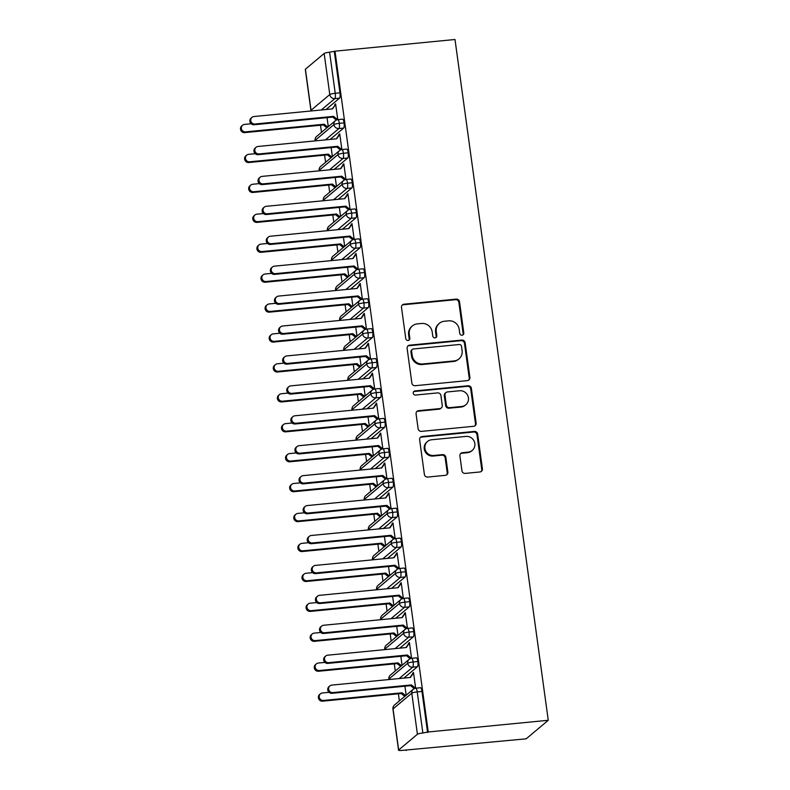 <?xml version="1.0" encoding="UTF-8"?>
<svg xmlns="http://www.w3.org/2000/svg" width="790" height="790" viewBox="0 0 790 790"><rect width="100%" height="100%" fill="white"/><g stroke="black" fill="none" stroke-linecap="round" stroke-linejoin="round"><path stroke-width="1.19" d="M462.051 335.227A2.103 2.014 50 0 0 463.799 332.975L459.523 301.77A3.002 2.874 50 0 0 456.225 299.114L403.996 304.199A3.002 2.874 50 0 0 401.498 307.419L405.774 338.624A2.103 2.014 50 0 0 409.161 340.036A2.103 2.014 50 0 0 409.832 338.229L409.279 334.19A9.608 9.204 50 0 1 417.278 323.89L421.633 323.466A9.608 9.204 50 0 1 432.199 331.958L432.752 335.997A2.103 2.014 50 0 0 436.139 337.409A2.103 2.014 50 0 0 436.821 335.602L436.268 331.563A9.608 9.204 50 0 1 444.266 321.263L448.611 320.839A9.608 9.204 50 0 1 459.188 329.331L459.74 333.37A2.103 2.014 50 0 0 462.051 335.227M462.752 335.029A2.103 2.014 50 0 0 463.128 333.538L458.862 302.333A3.002 2.874 50 0 0 455.553 299.677L403.325 304.762A3.002 2.874 50 0 0 402.159 305.147M408.786 340.283A2.103 2.014 50 0 0 409.171 338.791L408.618 334.753L409.279 334.19M435.774 337.656A2.103 2.014 50 0 0 436.149 336.165L435.596 332.126L436.268 331.563M461.943 470.741A3.002 2.874 50 0 0 465.251 473.398L479.905 471.976A3.002 2.874 50 0 0 482.404 468.756L477.654 434.095A3.002 2.874 50 0 0 474.346 431.439L422.127 436.524A3.002 2.874 50 0 0 419.628 439.744L424.378 474.405A3.002 2.874 50 0 0 427.676 477.061L445.372 475.333A3.002 2.874 50 0 0 447.871 472.114L445.846 457.282A3.002 2.874 50 0 0 442.538 454.625L433.759 455.484A8.028 7.693 50 0 1 427.528 441.472A8.028 7.693 50 0 1 431.607 439.763L465.991 436.416A8.028 7.693 50 0 1 472.223 450.428A8.028 7.693 50 0 1 468.144 452.137L462.417 452.69A3.002 2.874 50 0 0 459.918 455.909L461.943 470.741M335 51.182L455 39.5L548.26 720.283L428.249 731.975L335 51.182L329.598 52.209L335.227 93.279L339.957 92.815L334.328 51.745M467.384 380.622A3.002 2.874 50 0 0 469.882 377.403L465.142 342.741A3.002 2.874 50 0 0 461.834 340.085L409.615 345.171A3.002 2.874 50 0 0 407.117 348.39L411.857 383.051A3.002 2.874 50 0 0 415.165 385.708L467.384 380.622M471.393 388.413L476.143 423.075A3.002 2.874 50 0 1 473.644 426.294L421.425 431.38A3.002 2.874 50 0 1 418.117 428.733L416.083 413.891A3.002 2.874 50 0 1 418.582 410.672L439.763 408.608A3.002 2.874 50 0 0 442.262 405.389L440.919 395.553A3.002 2.874 50 0 0 437.611 392.897L415.56 395.049A2.103 2.014 50 0 1 413.93 391.376A2.103 2.014 50 0 1 414.997 390.932L468.095 385.767A3.002 2.874 50 0 1 471.393 388.413L470.722 388.976L475.471 423.638L476.143 423.075M398.674 749.987L417.416 734.265L411.788 693.195L393.045 708.916L398.674 749.987A4.592 0.721 172.2 0 0 398.565 750.184A4.592 0.721 172.2 0 0 402.1 750.401L526.17 738.818L548.26 720.283M324.157 53.483L305.414 69.204L311.043 110.274L329.786 94.553L324.157 53.483A4.592 0.721 -7.8 0 1 329.598 52.209M311.191 110.965A4.592 4.394 50 0 1 311.043 110.274A4.592 0.721 -7.8 0 0 310.934 110.462L305.305 69.392A4.592 0.721 -7.8 0 1 305.414 69.204M406.159 750.5L406.1 750.006M399.375 700.918L398.397 693.798M395.267 670.987L394.299 663.876M391.168 641.065L390.201 633.945M387.07 611.144L386.103 604.024M382.972 581.213L381.995 574.103M378.874 551.292L377.897 544.172M374.776 521.361L373.798 514.25M370.678 491.439L369.7 484.329M366.58 461.518L365.602 454.398M362.482 431.587L361.504 424.477M358.384 401.666L357.406 394.556M354.276 371.744L353.308 364.625M350.177 341.813L349.21 334.703M346.079 311.892L345.112 304.782M341.981 281.971L341.004 274.851M337.883 252.04L336.905 244.93M333.785 222.118L332.807 215.008M329.687 192.197L328.709 185.077M325.589 162.266L324.611 155.156M321.49 132.345L320.513 125.235M428.249 731.975L422.857 732.992A4.592 0.721 172.2 0 0 417.416 734.265M335.701 104.517L334.743 104.616L335.612 103.885L337.774 119.645M334.743 104.616L334.861 105.514L332.225 108.911M328.285 126.647L327.05 117.641M427.588 732.528L421.959 691.457L417.229 691.922L422.857 732.992M420.339 687.813A4.592 1.096 84.4 0 1 420.507 687.735A4.592 1.096 84.4 0 1 421.959 691.457M339.957 92.815A4.592 1.096 84.4 0 1 339.562 98.148L326.013 109.524M416.241 657.892A4.592 1.096 84.4 0 1 416.409 657.813A4.592 1.096 84.4 0 1 417.861 661.536A4.592 1.096 84.4 0 1 417.446 666.721L403.897 678.087M406.169 695.21L404.934 686.214M415.659 688.208L413.496 672.448L410.109 677.484M412.143 627.961A4.592 1.096 84.4 0 1 412.311 627.892A4.592 1.096 84.4 0 1 413.763 631.615A4.592 1.096 84.4 0 1 413.348 636.789L399.799 648.165M402.071 665.289L400.836 656.293M411.55 658.287L409.398 642.527L406.011 647.553M408.045 598.04A4.592 1.096 84.4 0 1 408.213 597.961A4.592 1.096 84.4 0 1 409.664 601.684A4.592 1.096 84.4 0 1 409.25 606.868L395.691 618.234M397.963 635.367L396.738 626.361M407.452 628.366L405.3 612.606L401.913 617.632M403.947 568.119A4.592 1.096 84.4 0 1 404.115 568.04A4.592 1.096 84.4 0 1 405.556 571.763A4.592 1.096 84.4 0 1 405.151 576.947L391.593 588.313M393.864 605.436L392.63 596.44M403.354 598.435L401.202 582.674L397.814 587.711M399.839 538.188A4.592 1.096 84.4 0 1 400.017 538.118A4.592 1.096 84.4 0 1 401.458 541.841A4.592 1.096 84.4 0 1 401.053 547.016L387.495 558.392M389.766 575.515L388.532 566.519M399.256 568.514L397.103 552.753L393.706 557.78M395.741 508.266A4.592 1.096 84.4 0 1 395.918 508.187A4.592 1.096 84.4 0 1 397.36 511.91A4.592 1.096 84.4 0 1 396.955 517.095L383.397 528.461M385.668 545.594L384.434 536.588M395.158 538.592L392.995 522.832L389.608 527.858M391.643 478.345A4.592 1.096 84.4 0 1 391.81 478.266A4.592 1.096 84.4 0 1 393.262 481.989A4.592 1.096 84.4 0 1 392.857 487.173L379.299 498.539M381.57 515.663L380.336 506.667M391.06 508.661L388.897 492.901L385.51 497.937M387.544 448.414A4.592 1.096 84.4 0 1 387.712 448.345A4.592 1.096 84.4 0 1 389.164 452.068A4.592 1.096 84.4 0 1 388.759 457.242L375.201 468.618M377.472 485.741L376.238 476.745M386.962 478.74L384.799 462.979L381.412 468.006M383.446 418.493A4.592 1.096 84.4 0 1 383.614 418.414A4.592 1.096 84.4 0 1 385.066 422.137A4.592 1.096 84.4 0 1 384.651 427.321L371.103 438.687M373.374 455.82L372.139 446.814M382.864 448.819L380.701 433.058L377.314 438.085M379.348 388.571A4.592 1.096 84.4 0 1 379.516 388.492A4.592 1.096 84.4 0 1 380.968 392.215A4.592 1.096 84.4 0 1 380.553 397.4L367.004 408.766M369.276 425.889L368.041 416.893M378.766 418.888L376.603 403.127L373.216 408.163M375.25 358.64A4.592 1.096 84.4 0 1 375.418 358.571A4.592 1.096 84.4 0 1 376.87 362.294A4.592 1.096 84.4 0 1 376.455 367.469L362.906 378.844M365.178 395.968L363.943 386.972M374.657 388.966L372.505 373.206L369.118 378.232M371.152 328.719A4.592 1.096 84.4 0 1 371.32 328.64A4.592 1.096 84.4 0 1 372.771 332.363A4.592 1.096 84.4 0 1 372.357 337.547L358.798 348.913M361.07 366.047L359.845 357.041M370.559 359.045L368.407 343.285L365.019 348.311M367.054 298.798A4.592 1.096 84.4 0 1 367.222 298.719A4.592 1.096 84.4 0 1 368.673 302.442A4.592 1.096 84.4 0 1 368.259 307.626L354.7 318.992M356.971 336.115L355.737 327.119M366.461 329.114L364.309 313.353L360.921 318.39M362.946 268.867A4.592 1.096 84.4 0 1 363.124 268.798A4.592 1.096 84.4 0 1 364.565 272.52A4.592 1.096 84.4 0 1 364.16 277.695L350.602 289.071M352.873 306.194L351.639 297.188M362.363 299.193L360.21 283.432L356.813 288.459M358.848 238.945A4.592 1.096 84.4 0 1 359.025 238.866A4.592 1.096 84.4 0 1 360.467 242.589A4.592 1.096 84.4 0 1 360.062 247.774L346.504 259.14M348.775 276.273L347.541 267.267M358.265 269.272L356.102 253.511L352.715 258.537M354.75 209.024A4.592 1.096 84.4 0 1 354.917 208.945A4.592 1.096 84.4 0 1 356.369 212.668A4.592 1.096 84.4 0 1 355.964 217.852L342.406 229.219M344.677 246.342L343.443 237.346M354.167 239.34L352.004 223.58L348.617 228.616M350.651 179.093A4.592 1.096 84.4 0 1 350.819 179.024A4.592 1.096 84.4 0 1 352.271 182.747A4.592 1.096 84.4 0 1 351.866 187.921L338.308 199.297M340.579 216.421L339.344 207.415M350.069 209.419L347.906 193.659L344.519 198.685M346.553 149.172A4.592 1.096 84.4 0 1 346.721 149.093A4.592 1.096 84.4 0 1 348.173 152.816A4.592 1.096 84.4 0 1 347.768 158L334.209 169.366M336.481 186.499L335.246 177.493M345.971 179.498L343.808 163.737L340.421 168.764M342.455 119.251A4.592 1.096 84.4 0 1 342.623 119.172A4.592 1.096 84.4 0 1 344.075 122.894A4.592 1.096 84.4 0 1 343.66 128.079L330.111 139.445M332.383 156.568L331.148 147.572M341.873 149.567L339.71 133.806L336.323 138.843M344.075 122.894L339.344 123.359A4.592 0.721 172.2 0 0 333.903 124.632L315.161 140.353A4.592 0.721 172.2 0 0 315.052 140.541L315.052 140.541A4.592 4.592 0 0 1 316.652 136.403A4.592 4.394 50 0 0 315.289 140.887M338.841 134.537L339.799 134.448M342.939 164.468L343.897 164.369M347.037 194.389L347.995 194.3M351.135 224.311L352.093 224.222M355.233 254.242L356.191 254.143M359.332 284.163L360.289 284.074M363.44 314.084L364.397 313.995M367.538 344.015L368.496 343.917M371.636 373.937L372.594 373.848M375.734 403.858L376.692 403.769M379.832 433.789L380.79 433.69M383.93 463.71L384.888 463.621M388.028 493.632L388.986 493.543M392.126 523.563L393.084 523.464M396.225 553.484L397.182 553.395M400.323 583.405L401.281 583.316M404.431 613.336L405.389 613.238M408.529 643.258L409.487 643.169M412.627 673.179L413.585 673.09M348.173 152.816L343.443 153.28A4.592 0.721 172.2 0 0 338.001 154.554L319.259 170.275A4.592 0.721 172.2 0 0 319.15 170.462A4.592 0.721 172.2 0 0 319.15 170.472L319.229 170.828M352.271 182.747L347.541 183.201A4.592 0.721 172.2 0 0 342.11 184.475L323.357 200.196A4.592 0.721 172.2 0 0 323.248 200.393L323.248 200.393A4.592 4.592 0 0 1 324.848 196.256A4.592 4.394 50 0 0 323.485 200.739M356.369 212.668L351.639 213.132A4.592 0.721 172.2 0 0 346.208 214.406L327.465 230.127A4.592 0.721 172.2 0 0 327.346 230.315L327.346 230.315A4.592 4.592 0 0 1 328.946 226.177A4.592 4.394 50 0 0 327.583 230.66M360.467 242.589L355.737 243.053A4.592 0.721 172.2 0 0 350.306 244.327L331.563 260.048A4.592 0.721 172.2 0 0 331.445 260.236A4.592 0.721 172.2 0 0 331.445 260.246A4.592 4.592 0 0 1 333.044 256.098A4.592 4.394 50 0 0 331.682 260.591M364.565 272.52L359.835 272.975A4.592 0.721 172.2 0 0 354.404 274.249L335.661 289.969A4.592 0.721 172.2 0 0 335.553 290.167L335.553 290.167A4.592 4.592 0 0 1 337.142 286.029A4.592 4.394 50 0 0 335.78 290.513M368.673 302.442L363.943 302.906A4.592 0.721 172.2 0 0 358.502 304.18L339.759 319.901A4.592 0.721 172.2 0 0 339.651 320.088L339.651 320.088A4.592 4.592 0 0 1 341.24 315.951A4.592 4.394 50 0 0 339.888 320.434M372.771 332.363L368.041 332.827A4.592 0.721 172.2 0 0 362.6 334.101L343.857 349.822A4.592 0.721 172.2 0 0 343.749 350.01A4.592 0.721 172.2 0 0 343.749 350.019A4.592 4.592 0 0 1 345.339 345.872A4.592 4.394 50 0 0 343.986 350.365M376.87 362.294L372.139 362.748A4.592 0.721 172.2 0 0 366.698 364.022L347.956 379.743A4.592 0.721 172.2 0 0 347.847 379.941L347.847 379.941A4.592 4.592 0 0 1 349.447 375.803A4.592 4.394 50 0 0 348.084 380.286M380.968 392.215L376.238 392.679A4.592 0.721 172.2 0 0 370.796 393.953L352.054 409.674A4.592 0.721 172.2 0 0 351.945 409.862L351.945 409.862A4.592 4.592 0 0 1 353.545 405.724A4.592 4.394 50 0 0 352.182 410.207M385.066 422.137L380.336 422.601A4.592 0.721 172.2 0 0 374.894 423.875L356.152 439.596A4.592 0.721 172.2 0 0 356.043 439.783A4.592 0.721 172.2 0 0 356.043 439.793A4.592 4.592 0 0 1 357.643 435.646A4.592 4.394 50 0 0 356.28 440.139M389.164 452.068L384.434 452.522A4.592 0.721 172.2 0 0 378.993 453.796L360.25 469.517A4.592 0.721 172.2 0 0 360.141 469.714L360.141 469.714A4.592 4.592 0 0 1 361.741 465.577A4.592 4.394 50 0 0 360.378 470.06M393.262 481.989L388.532 482.453A4.592 0.721 172.2 0 0 383.101 483.727L364.358 499.448A4.592 0.721 172.2 0 0 364.239 499.635L364.239 499.635A4.592 4.592 0 0 1 365.839 495.498A4.592 4.394 50 0 0 364.476 499.981M397.36 511.91L392.63 512.374A4.592 0.721 172.2 0 0 387.199 513.648L368.456 529.369A4.592 0.721 172.2 0 0 368.338 529.557A4.592 0.721 172.2 0 0 368.338 529.567A4.592 4.592 0 0 1 369.937 525.419A4.592 4.394 50 0 0 368.575 529.912M401.458 541.841L396.728 542.295A4.592 0.721 172.2 0 0 391.297 543.569L372.554 559.29A4.592 0.721 172.2 0 0 372.436 559.488A4.592 0.721 172.2 0 0 372.446 559.488A4.592 4.592 0 0 1 374.035 555.35A4.592 4.394 50 0 0 372.673 559.833M405.556 571.763L400.836 572.227A4.592 0.721 172.2 0 0 395.395 573.5L376.652 589.221A4.592 0.721 172.2 0 0 376.544 589.409L376.544 589.409A4.592 4.592 0 0 1 378.134 585.271A4.592 4.394 50 0 0 376.781 589.755M409.664 601.684L404.934 602.148A4.592 0.721 172.2 0 0 399.493 603.422L380.75 619.143A4.592 0.721 172.2 0 0 380.642 619.33A4.592 0.721 172.2 0 0 380.642 619.34L380.711 619.696M413.763 631.615L409.032 632.069A4.592 0.721 172.2 0 0 403.591 633.343L384.849 649.064A4.592 0.721 172.2 0 0 384.74 649.262L384.74 649.262A4.592 4.592 0 0 1 386.33 645.124A4.592 4.394 50 0 0 384.977 649.607M417.861 661.536L413.131 662A4.592 0.721 172.2 0 0 407.689 663.274L388.947 678.995A4.592 0.721 172.2 0 0 388.838 679.183L388.838 679.183A4.592 4.592 0 0 1 390.438 675.045A4.592 4.394 50 0 0 389.075 679.528M439.378 323.298L438.707 323.861A9.608 9.204 50 0 0 435.596 332.126M412.39 325.924L411.728 326.487A9.608 9.204 50 0 0 408.618 334.753M468.559 380.237A3.002 2.874 50 0 0 469.221 377.966L464.471 343.304A3.002 2.874 50 0 0 461.163 340.648L408.944 345.734A3.002 2.874 50 0 0 407.768 346.119M461.518 346.366A2.103 2.014 50 0 0 459.207 344.509L413.368 348.973A2.103 2.014 50 0 0 411.62 351.224L412.202 355.49A9.608 9.204 50 0 0 422.769 363.983L454.102 360.931A9.608 9.204 50 0 0 462.101 350.632L461.518 346.366M412.301 349.417L411.63 349.98A2.103 2.014 50 0 0 410.948 351.787L411.62 351.224M458.99 358.887L458.319 359.45A9.608 9.204 50 0 1 453.44 361.494L422.107 364.546A9.608 9.204 50 0 1 411.531 356.053L410.948 351.787M474.81 425.919A3.002 2.874 50 0 0 475.471 423.638M441.294 407.976L440.623 408.539A3.002 2.874 50 0 1 439.092 409.171L417.91 411.235A3.002 2.874 50 0 0 416.745 411.62M470.722 388.976A3.002 2.874 50 0 0 467.423 386.32L414.325 391.494A2.103 2.014 50 0 0 413.624 391.702M461.745 406.475A8.028 7.693 50 0 0 467.789 395.642A8.028 7.693 50 0 0 459.592 390.754L447.476 391.939A3.002 2.874 50 0 0 444.977 395.158L446.32 404.994A3.002 2.874 50 0 0 449.629 407.65L461.745 406.475L461.074 407.038A8.028 7.693 50 0 0 465.152 405.329L465.824 404.766M445.945 392.571L445.284 393.134A3.002 2.874 50 0 0 444.306 395.721L444.977 395.158M461.074 407.038L448.957 408.213A3.002 2.874 50 0 1 445.659 405.556L444.306 395.721M472.223 450.428L471.561 450.991A8.028 7.693 50 0 1 467.473 452.7L461.745 453.253A3.002 2.874 50 0 0 460.57 453.638M427.528 441.472L426.857 442.035A8.028 7.693 50 0 0 433.098 456.047L433.759 455.484M446.548 474.948A3.002 2.874 50 0 0 447.209 472.677L445.175 457.844A3.002 2.874 50 0 0 441.867 455.188L433.098 456.047M481.071 471.591A3.002 2.874 50 0 0 481.732 469.309L476.982 434.658A3.002 2.874 50 0 0 473.684 432.002L421.455 437.087A3.002 2.874 50 0 0 420.29 437.472M245.581 131.881L244.712 132.611A3.822 3.664 -130 0 1 241.74 125.946L242.609 125.215A3.822 3.664 50 0 0 245.581 131.881L324.206 124.228L327.761 127.081M251.141 123.763L244.554 124.405A3.822 3.664 50 0 0 242.609 125.215M244.712 132.611L323.337 124.958L326.892 127.812M323.337 124.958L324.206 124.228M334.861 105.514L332.55 108.882L253.926 116.535A3.822 3.664 50 0 0 251.042 121.7A3.822 3.664 50 0 0 254.953 124.02L254.084 124.751A3.822 3.664 -130 0 1 251.111 118.085L251.98 117.355M336.382 120.05L332.709 117.098L254.084 124.751M337.676 119.655L333.578 116.367L254.953 124.02M333.578 116.367L332.709 117.098M249.68 161.802L248.811 162.533A3.822 3.664 -130 0 1 245.838 155.867L246.707 155.136A3.822 3.664 50 0 0 249.68 161.802L328.304 154.149L331.859 157.003M255.239 153.685L248.653 154.327A3.822 3.664 50 0 0 246.707 155.136M248.811 162.533L327.435 154.88L330.99 157.733M327.435 154.88L328.304 154.149M253.778 191.733L252.909 192.464A3.822 3.664 -130 0 1 249.936 185.788L250.805 185.058A3.822 3.664 50 0 0 253.778 191.733L332.402 184.07L335.957 186.934M259.337 183.606L252.751 184.248A3.822 3.664 50 0 0 250.805 185.058M252.909 192.464L331.533 184.801L335.088 187.665M331.533 184.801L332.402 184.07M257.876 221.654L257.007 222.385A3.822 3.664 -130 0 1 254.034 215.719L254.913 214.989A3.822 3.664 50 0 0 257.876 221.654L336.5 214.001L340.056 216.855M263.435 213.537L256.849 214.179A3.822 3.664 50 0 0 254.913 214.989M257.007 222.385L335.632 214.732L339.187 217.586M335.632 214.732L336.5 214.001M261.974 251.576L261.105 252.306A3.822 3.664 -130 0 1 258.142 245.641L259.011 244.91A3.822 3.664 50 0 0 261.974 251.576L340.599 243.922L344.154 246.776M267.543 243.458L260.957 244.1A3.822 3.664 50 0 0 259.011 244.91M261.105 252.306L339.73 244.653L343.285 247.507M339.73 244.653L340.599 243.922M338.959 135.436L336.649 138.803L258.024 146.466A3.822 3.664 50 0 0 255.15 151.621A3.822 3.664 50 0 0 259.051 153.941L258.182 154.672A3.822 3.664 -130 0 1 255.21 148.006L256.079 147.276M340.48 149.972L336.807 147.019L258.182 154.672M341.774 149.587L337.676 146.288L259.051 153.941M337.676 146.288L336.807 147.019M343.058 165.367L340.747 168.734L262.122 176.387A3.822 3.664 50 0 0 259.248 181.542A3.822 3.664 50 0 0 263.149 183.873L262.28 184.603A3.822 3.664 -130 0 1 259.308 177.928L260.177 177.197M344.578 179.893L340.905 176.94L262.28 184.603M345.872 179.508L341.774 176.21L263.149 183.873M341.774 176.21L340.905 176.94M347.166 195.288L344.845 198.655L266.22 206.318A3.822 3.664 50 0 0 263.346 211.473A3.822 3.664 50 0 0 267.247 213.794L266.378 214.525A3.822 3.664 -130 0 1 263.406 207.859L264.285 207.128M348.676 209.824L345.003 206.871L266.378 214.525M349.97 209.429L345.872 206.141L267.247 213.794M345.872 206.141L345.003 206.871M351.264 225.209L348.953 228.587L270.328 236.24A3.822 3.664 50 0 0 267.445 241.394A3.822 3.664 50 0 0 271.345 243.715L270.476 244.446A3.822 3.664 -130 0 1 267.514 237.78L268.383 237.049M352.775 239.745L349.101 236.793L270.476 244.446M354.068 239.36L349.97 236.062L271.345 243.715M349.97 236.062L349.101 236.793M266.072 281.507L265.203 282.237A3.822 3.664 -130 0 1 262.24 275.562L263.11 274.831A3.822 3.664 50 0 0 266.072 281.507L344.697 273.844L348.252 276.707M271.642 273.38L265.055 274.021A3.822 3.664 50 0 0 263.11 274.831M265.203 282.237L343.828 274.574L347.383 277.438M343.828 274.574L344.697 273.844M355.362 255.14L353.051 258.508L274.426 266.161A3.822 3.664 50 0 0 271.543 271.316A3.822 3.664 50 0 0 275.443 273.646L274.574 274.377A3.822 3.664 -130 0 1 271.612 267.701L272.481 266.971M356.873 269.666L353.199 266.714L274.574 274.377M358.166 269.281L354.068 265.983L275.443 273.646M354.068 265.983L353.199 266.714M270.18 311.428L269.301 312.159A3.822 3.664 -130 0 1 266.339 305.493L267.208 304.762A3.822 3.664 50 0 0 270.18 311.428L348.805 303.775L352.36 306.629M275.74 303.311L269.153 303.953A3.822 3.664 50 0 0 267.208 304.762M269.301 312.159L347.926 304.506L351.481 307.359M347.926 304.506L348.805 303.775M274.278 341.349L273.409 342.08A3.822 3.664 -130 0 1 270.437 335.414L271.306 334.684A3.822 3.664 50 0 0 274.278 341.349L352.903 333.696L356.458 336.56M279.838 333.232L273.251 333.874A3.822 3.664 50 0 0 271.306 334.684M273.409 342.08L352.024 334.427L355.589 337.281M352.024 334.427L352.903 333.696M278.376 371.28L277.507 372.011A3.822 3.664 -130 0 1 274.535 365.336L275.404 364.605A3.822 3.664 50 0 0 278.376 371.28L357.001 363.617L360.556 366.481M283.936 363.153L277.349 363.795A3.822 3.664 50 0 0 275.404 364.605M277.507 372.011L356.132 364.348L359.687 367.212M356.132 364.348L357.001 363.617M359.46 285.062L357.149 288.429L278.524 296.092A3.822 3.664 50 0 0 275.641 301.247A3.822 3.664 50 0 0 279.551 303.567L278.673 304.298A3.822 3.664 -130 0 1 275.71 297.632L276.579 296.902M360.981 299.598L357.297 296.645L278.673 304.298M362.274 299.203L358.176 295.914L279.551 303.567M358.176 295.914L357.297 296.645M363.558 314.983L361.247 318.36L282.623 326.013A3.822 3.664 50 0 0 279.739 331.168A3.822 3.664 50 0 0 283.65 333.489L282.781 334.219A3.822 3.664 -130 0 1 279.808 327.554L280.677 326.823M365.079 329.519L361.405 326.566L282.781 334.219M366.372 329.134L362.274 325.835L283.65 333.489M362.274 325.835L361.405 326.566M367.656 344.914L365.345 348.281L286.721 355.935A3.822 3.664 50 0 0 283.837 361.089A3.822 3.664 50 0 0 287.748 363.42L286.879 364.151A3.822 3.664 -130 0 1 283.906 357.475L284.775 356.744M369.177 359.44L365.503 356.488L286.879 364.151M370.471 359.055L366.372 355.757L287.748 363.42M366.372 355.757L365.503 356.488M282.474 401.202L281.605 401.932A3.822 3.664 -130 0 1 278.633 395.267L279.502 394.536A3.822 3.664 50 0 0 282.474 401.202L361.099 393.548L364.654 396.402M288.034 393.084L281.447 393.726A3.822 3.664 50 0 0 279.502 394.536M281.605 401.932L360.23 394.279L363.785 397.133M360.23 394.279L361.099 393.548M371.754 374.835L369.444 378.203L290.819 385.866A3.822 3.664 50 0 0 287.935 391.02A3.822 3.664 50 0 0 291.846 393.341L290.977 394.072A3.822 3.664 -130 0 1 288.004 387.406L288.873 386.675M373.275 389.371L369.601 386.419L290.977 394.072M374.569 388.976L370.471 385.688L291.846 393.341M370.471 385.688L369.601 386.419M286.572 431.133L285.704 431.853A3.822 3.664 -130 0 1 282.731 425.188L283.6 424.457A3.822 3.664 50 0 0 286.572 431.133L365.197 423.47L368.752 426.333M292.132 423.006L285.546 423.647A3.822 3.664 50 0 0 283.6 424.457M285.704 431.853L364.328 424.2L367.883 427.054M364.328 424.2L365.197 423.47M375.852 404.757L373.542 408.134L294.917 415.787A3.822 3.664 50 0 0 292.033 420.942A3.822 3.664 50 0 0 295.944 423.262L295.075 423.993A3.822 3.664 -130 0 1 292.103 417.327L292.971 416.597M377.373 419.293L373.7 416.34L295.075 423.993M378.667 418.907L374.569 415.609L295.944 423.262M374.569 415.609L373.7 416.34M290.671 461.054L289.802 461.785A3.822 3.664 -130 0 1 286.829 455.109L287.698 454.378A3.822 3.664 50 0 0 290.671 461.054L369.295 453.401L372.85 456.255M296.23 452.927L289.644 453.569A3.822 3.664 50 0 0 287.698 454.378M289.802 461.785L368.426 454.122L371.981 456.985M368.426 454.122L369.295 453.401M379.951 434.688L377.64 438.055L299.015 445.708A3.822 3.664 50 0 0 296.141 450.863A3.822 3.664 50 0 0 300.042 453.193L299.173 453.924A3.822 3.664 -130 0 1 296.201 447.249L297.07 446.518M381.471 449.214L377.798 446.261L299.173 453.924M382.765 448.829L378.667 445.53L300.042 453.193M378.667 445.53L377.798 446.261M294.769 490.975L293.9 491.706A3.822 3.664 -130 0 1 290.927 485.04L291.796 484.31A3.822 3.664 50 0 0 294.769 490.975L373.394 483.322L376.949 486.176M300.328 482.858L293.742 483.5A3.822 3.664 50 0 0 291.796 484.31M293.9 491.706L372.525 484.053L376.079 486.907M372.525 484.053L373.394 483.322M384.059 464.609L381.738 467.976L303.113 475.639A3.822 3.664 50 0 0 300.24 480.794A3.822 3.664 50 0 0 304.14 483.115L303.271 483.845A3.822 3.664 -130 0 1 300.299 477.18L301.178 476.449M385.569 479.145L381.896 476.192L303.271 483.845M386.863 478.75L382.765 475.462L304.14 483.115M382.765 475.462L381.896 476.192M298.867 520.906L297.998 521.627A3.822 3.664 -130 0 1 295.026 514.962L295.904 514.231A3.822 3.664 50 0 0 298.867 520.906L377.492 513.243L381.047 516.107M304.436 512.779L297.84 513.421A3.822 3.664 50 0 0 295.904 514.231M297.998 521.627L376.623 513.974L380.178 516.828M376.623 513.974L377.492 513.243M388.157 494.53L385.836 497.907L307.221 505.56A3.822 3.664 50 0 0 304.338 510.715A3.822 3.664 50 0 0 308.238 513.036L307.369 513.767A3.822 3.664 -130 0 1 304.397 507.101L305.276 506.37M389.668 509.066L385.994 506.113L307.369 513.767M390.961 508.681L386.863 505.383L308.238 513.036M386.863 505.383L385.994 506.113M302.965 550.827L302.096 551.558A3.822 3.664 -130 0 1 299.134 544.883L300.002 544.152A3.822 3.664 50 0 0 302.965 550.827L381.59 543.174L385.145 546.028M308.535 542.7L301.948 543.342A3.822 3.664 50 0 0 300.002 544.152M302.096 551.558L380.721 543.895L384.276 546.759M380.721 543.895L381.59 543.174M392.255 524.461L389.944 527.829L311.319 535.482A3.822 3.664 50 0 0 308.436 540.637A3.822 3.664 50 0 0 312.336 542.967L311.467 543.698A3.822 3.664 -130 0 1 308.505 537.022L309.374 536.292M393.766 538.987L390.092 536.035L311.467 543.698M395.059 538.602L390.961 535.304L312.336 542.967M390.961 535.304L390.092 536.035M307.063 580.749L306.194 581.48A3.822 3.664 -130 0 1 303.232 574.814L304.101 574.083A3.822 3.664 50 0 0 307.063 580.749L385.688 573.096L389.253 575.95M312.633 572.632L306.046 573.273A3.822 3.664 50 0 0 304.101 574.083M306.194 581.48L384.819 573.826L388.374 576.68M384.819 573.826L385.688 573.096M396.353 554.383L394.042 557.75L315.417 565.413A3.822 3.664 50 0 0 312.534 570.568A3.822 3.664 50 0 0 316.435 572.888L315.566 573.619A3.822 3.664 -130 0 1 312.603 566.953L313.472 566.223M397.874 568.918L394.19 565.966L315.566 573.619M399.157 568.524L395.059 565.235L316.435 572.888M395.059 565.235L394.19 565.966M311.171 610.68L310.292 611.401A3.822 3.664 -130 0 1 307.33 604.735L308.199 604.004A3.822 3.664 50 0 0 311.171 610.68L389.796 603.017L393.351 605.881M316.731 602.553L310.144 603.195A3.822 3.664 50 0 0 308.199 604.004M310.292 611.401L388.917 603.748L392.482 606.601M388.917 603.748L389.796 603.017M400.451 584.304L398.14 587.681L319.516 595.334A3.822 3.664 50 0 0 316.632 600.489A3.822 3.664 50 0 0 320.543 602.81L319.664 603.54A3.822 3.664 -130 0 1 316.701 596.875L317.57 596.144M401.972 598.84L398.288 595.887L319.664 603.54M403.265 598.455L399.167 595.156L320.543 602.81M399.167 595.156L398.288 595.887M315.269 640.601L314.4 641.332A3.822 3.664 -130 0 1 311.428 634.656L312.297 633.926A3.822 3.664 50 0 0 315.269 640.601L393.894 632.948L397.449 635.802M320.829 632.474L314.242 633.116A3.822 3.664 50 0 0 312.297 633.926M314.4 641.332L393.025 633.669L396.58 636.533M393.025 633.669L393.894 632.948M404.549 614.235L402.238 617.602L323.614 625.255A3.822 3.664 50 0 0 320.73 630.41A3.822 3.664 50 0 0 324.641 632.741L323.772 633.471A3.822 3.664 -130 0 1 320.799 626.796L321.668 626.065M406.07 628.761L402.396 625.808L323.772 633.471M407.363 628.376L403.265 625.078L324.641 632.741M403.265 625.078L402.396 625.808M319.367 670.522L318.498 671.253A3.822 3.664 -130 0 1 315.526 664.587L316.395 663.857A3.822 3.664 50 0 0 319.367 670.522L397.992 662.869L401.547 665.723M324.927 662.405L318.34 663.047A3.822 3.664 50 0 0 316.395 663.857M318.498 671.253L397.123 663.6L400.678 666.454M397.123 663.6L397.992 662.869M408.647 644.156L406.337 647.524L327.712 655.187A3.822 3.664 50 0 0 324.828 660.341A3.822 3.664 50 0 0 328.739 662.662L327.87 663.393A3.822 3.664 -130 0 1 324.897 656.727L325.766 655.996M410.168 658.692L406.495 655.74L327.87 663.393M411.462 658.297L407.363 655.009L328.739 662.662M407.363 655.009L406.495 655.74M323.466 700.454L322.597 701.174A3.822 3.664 -130 0 1 319.624 694.509L320.493 693.778A3.822 3.664 50 0 0 323.466 700.454L402.09 692.79L405.645 695.654M329.025 692.326L322.438 692.968A3.822 3.664 50 0 0 320.493 693.778M322.597 701.174L401.221 693.521L404.776 696.375M401.221 693.521L402.09 692.79M412.745 674.077L410.435 677.455L331.81 685.108A3.822 3.664 50 0 0 328.926 690.263A3.822 3.664 50 0 0 332.837 692.593L331.968 693.314A3.822 3.664 -130 0 1 328.996 686.648L329.865 685.918M414.266 688.613L410.593 685.661L331.968 693.314M415.56 688.228L411.462 684.93L332.837 692.593M411.462 684.93L410.593 685.661M463.128 333.538L463.799 332.975M409.171 338.791L409.832 338.229M436.149 336.165L436.821 335.602M339.562 98.148L334.832 98.612A4.592 4.394 50 0 1 329.786 94.553A4.592 0.721 -7.8 0 1 335.227 93.279A4.592 1.096 84.4 0 1 334.832 98.612L321.283 109.978M417.229 691.922A4.592 0.721 172.2 0 0 411.788 693.195A4.592 4.394 50 0 1 415.609 688.278A4.592 1.096 84.4 0 1 415.777 688.199A4.592 1.096 84.4 0 1 417.229 691.922M392.936 709.104A4.592 4.592 0 0 1 394.536 704.966A4.592 4.394 50 0 0 393.045 708.916A4.592 0.721 172.2 0 0 392.936 709.104L398.565 750.184M342.623 119.172L337.893 119.626A4.592 1.096 84.4 0 0 337.725 119.705A4.592 4.394 50 0 0 333.903 124.632A4.592 4.394 50 0 0 338.93 128.533L325.381 139.909M316.652 136.403L335.394 120.682A4.592 4.592 0 0 1 337.893 119.626A4.592 1.096 84.4 0 1 339.344 123.359A4.592 1.096 84.4 0 1 338.94 128.533L338.93 128.533M343.66 128.079L338.94 128.533M347.768 158L343.028 158.464L329.479 169.83M351.866 187.921L347.126 188.385L333.578 199.752M355.964 217.852L351.234 218.307L337.676 229.683M360.062 247.774L355.332 248.238L341.774 259.604M364.16 277.695L359.43 278.159L345.872 289.525M368.259 307.626L363.528 308.08L349.97 319.456M372.357 337.547L367.626 338.011L354.068 349.378M376.455 367.469L371.725 367.933L358.166 379.299M380.553 397.4L375.823 397.854L362.274 409.23M384.651 427.321L379.921 427.785L366.372 439.151M388.759 457.242L384.019 457.706L370.471 469.072M392.857 487.173L388.117 487.628L374.569 499.004M396.955 517.095L392.225 517.559L378.667 528.925M401.053 547.016L396.323 547.48L382.765 558.846M405.151 576.947L400.421 577.401L386.863 588.777M409.25 606.868L404.519 607.332L390.961 618.698M413.348 636.789L408.618 637.254L395.059 648.62M417.446 666.721L412.716 667.175L399.157 678.551M319.15 170.462A4.592 4.592 0 0 1 320.75 166.325A4.592 4.394 50 0 0 319.387 170.808M346.721 149.093L341.991 149.557A4.592 1.096 84.4 0 0 341.823 149.636A4.592 4.394 50 0 0 338.001 154.554A4.592 4.394 50 0 0 343.028 158.464M320.75 166.325L339.493 150.604A4.592 4.592 0 0 1 341.991 149.557A4.592 1.096 84.4 0 1 343.443 153.28A4.592 1.096 84.4 0 1 343.038 158.464M350.819 179.024L346.089 179.478A4.592 1.096 84.4 0 0 345.921 179.557A4.592 4.394 50 0 0 342.11 184.475A4.592 4.394 50 0 0 347.126 188.385M324.848 196.256L343.591 180.535A4.592 4.592 0 0 1 346.089 179.478A4.592 1.096 84.4 0 1 347.541 183.201A4.592 1.096 84.4 0 1 347.136 188.385M354.917 208.945L350.197 209.399A4.592 1.096 84.4 0 0 350.019 209.478A4.592 4.394 50 0 0 346.208 214.406A4.592 4.394 50 0 0 351.234 218.307A4.592 1.096 84.4 0 0 351.639 213.132A4.592 1.096 84.4 0 0 350.197 209.399A4.592 4.592 0 0 0 347.689 210.456L328.946 226.177M359.025 238.866L354.295 239.331A4.592 1.096 84.4 0 0 354.118 239.41A4.592 4.394 50 0 0 350.306 244.327A4.592 4.394 50 0 0 355.332 248.238A4.592 1.096 84.4 0 0 355.737 243.053A4.592 1.096 84.4 0 0 354.295 239.331A4.592 4.592 0 0 0 351.787 240.377L333.044 256.098M363.124 268.798L358.393 269.252A4.592 1.096 84.4 0 0 358.226 269.331A4.592 4.394 50 0 0 354.404 274.249A4.592 4.394 50 0 0 359.43 278.159A4.592 1.096 84.4 0 0 359.835 272.975A4.592 1.096 84.4 0 0 358.393 269.252A4.592 4.592 0 0 0 355.885 270.308L337.142 286.029M367.222 298.719L362.491 299.183A4.592 1.096 84.4 0 0 362.324 299.252A4.592 4.394 50 0 0 358.502 304.18A4.592 4.394 50 0 0 363.528 308.08A4.592 1.096 84.4 0 0 363.943 302.906A4.592 1.096 84.4 0 0 362.491 299.183A4.592 4.592 0 0 0 359.983 300.23L341.24 315.951M371.32 328.64L366.59 329.104A4.592 1.096 84.4 0 0 366.422 329.183A4.592 4.394 50 0 0 362.6 334.101A4.592 4.394 50 0 0 367.626 338.011A4.592 1.096 84.4 0 0 368.041 332.827A4.592 1.096 84.4 0 0 366.59 329.104A4.592 4.592 0 0 0 364.081 330.151L345.339 345.872M375.418 358.571L370.688 359.025A4.592 1.096 84.4 0 0 370.52 359.104A4.592 4.394 50 0 0 366.698 364.022A4.592 4.394 50 0 0 371.725 367.933A4.592 1.096 84.4 0 0 372.139 362.748A4.592 1.096 84.4 0 0 370.688 359.025A4.592 4.592 0 0 0 368.189 360.082L349.447 375.803M379.516 388.492L374.786 388.957A4.592 1.096 84.4 0 0 374.618 389.026A4.592 4.394 50 0 0 370.796 393.953A4.592 4.394 50 0 0 375.823 397.854A4.592 1.096 84.4 0 0 376.238 392.679A4.592 1.096 84.4 0 0 374.786 388.957A4.592 4.592 0 0 0 372.288 390.003L353.545 405.724M383.614 418.414L378.884 418.878A4.592 1.096 84.4 0 0 378.716 418.957A4.592 4.394 50 0 0 374.894 423.875A4.592 4.394 50 0 0 379.921 427.785A4.592 1.096 84.4 0 0 380.336 422.601A4.592 1.096 84.4 0 0 378.884 418.878A4.592 4.592 0 0 0 376.386 419.925L357.643 435.646M387.712 448.345L382.982 448.799A4.592 1.096 84.4 0 0 382.814 448.878A4.592 4.394 50 0 0 378.993 453.796A4.592 4.394 50 0 0 384.019 457.706A4.592 1.096 84.4 0 0 384.434 452.522A4.592 1.096 84.4 0 0 382.982 448.799A4.592 4.592 0 0 0 380.484 449.856L361.741 465.577M391.81 478.266L387.09 478.73A4.592 1.096 84.4 0 0 386.912 478.799A4.592 4.394 50 0 0 383.101 483.727A4.592 4.394 50 0 0 388.117 487.628A4.592 1.096 84.4 0 0 388.532 482.453A4.592 1.096 84.4 0 0 387.09 478.73A4.592 4.592 0 0 0 384.582 479.777L365.839 495.498M395.918 508.187L391.188 508.651A4.592 1.096 84.4 0 0 391.01 508.73A4.592 4.394 50 0 0 387.199 513.648A4.592 4.394 50 0 0 392.225 517.559A4.592 1.096 84.4 0 0 392.63 512.374A4.592 1.096 84.4 0 0 391.188 508.651A4.592 4.592 0 0 0 388.68 509.698L369.937 525.419M400.017 538.118L395.286 538.573A4.592 1.096 84.4 0 0 395.109 538.652A4.592 4.394 50 0 0 391.297 543.569A4.592 4.394 50 0 0 396.323 547.48A4.592 1.096 84.4 0 0 396.728 542.295A4.592 1.096 84.4 0 0 395.286 538.573A4.592 4.592 0 0 0 392.778 539.629L374.035 555.35M404.115 568.04L399.385 568.504A4.592 1.096 84.4 0 0 399.217 568.573A4.592 4.394 50 0 0 395.395 573.5A4.592 4.394 50 0 0 400.421 577.401A4.592 1.096 84.4 0 0 400.836 572.227A4.592 1.096 84.4 0 0 399.385 568.504A4.592 4.592 0 0 0 396.876 569.551L378.134 585.271M380.642 619.33A4.592 4.592 0 0 1 382.232 615.193A4.592 4.394 50 0 0 380.879 619.686M408.213 597.961L403.483 598.425A4.592 1.096 84.4 0 0 403.315 598.504A4.592 4.394 50 0 0 399.493 603.422A4.592 4.394 50 0 0 404.519 607.332A4.592 1.096 84.4 0 0 404.934 602.148A4.592 1.096 84.4 0 0 403.483 598.425A4.592 4.592 0 0 0 400.974 599.472L382.232 615.193M412.311 627.892L407.581 628.346A4.592 1.096 84.4 0 0 407.413 628.425A4.592 4.394 50 0 0 403.591 633.343A4.592 4.394 50 0 0 408.618 637.254A4.592 1.096 84.4 0 0 409.032 632.069A4.592 1.096 84.4 0 0 407.581 628.346A4.592 4.592 0 0 0 405.082 629.403L386.33 645.124M416.409 657.813L411.679 658.277A4.592 1.096 84.4 0 0 411.511 658.346A4.592 4.394 50 0 0 407.689 663.274A4.592 4.394 50 0 0 412.716 667.175A4.592 1.096 84.4 0 0 413.131 662A4.592 1.096 84.4 0 0 411.679 658.277A4.592 4.592 0 0 0 409.181 659.324L390.438 675.045M403.325 304.762L403.996 304.199M455.553 299.677L456.225 299.114M458.862 302.333L459.523 301.77M408.944 345.734L409.615 345.171M461.163 340.648L461.834 340.085M464.471 343.304L465.142 342.741M469.221 377.966L469.882 377.403M411.531 356.053L412.202 355.49M422.107 364.546L422.769 363.983M453.44 361.494L454.102 360.931M417.91 411.235L418.582 410.672M439.092 409.171L439.763 408.608M414.325 391.494L414.997 390.932M467.423 386.32L468.095 385.767M445.659 405.556L446.32 404.994M448.957 408.213L449.629 407.65M461.745 453.253L462.417 452.69M467.473 452.7L468.144 452.137M441.867 455.188L442.538 454.625M445.175 457.844L445.846 457.282M447.209 472.677L447.871 472.114M421.455 437.087L422.127 436.524M473.684 432.002L474.346 431.439M476.982 434.658L477.654 434.095M481.732 469.309L482.404 468.756M310.934 110.462A4.592 4.592 0 0 0 311.033 110.975M394.536 704.966L413.279 689.245A4.592 4.592 0 0 1 415.777 688.199L420.507 687.735"/></g></svg>
